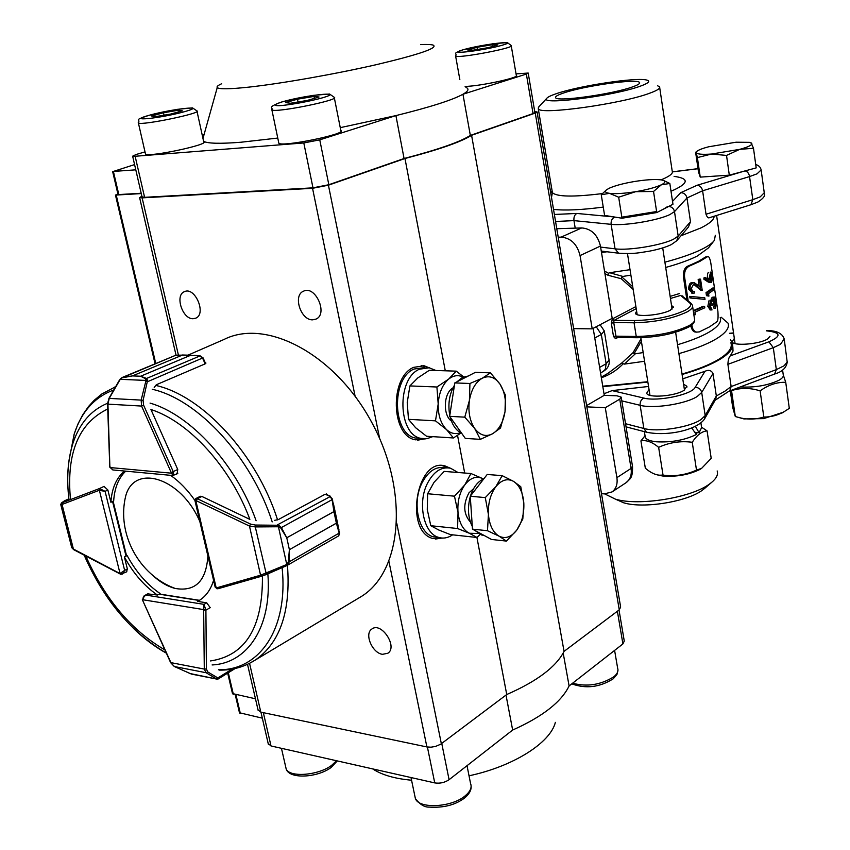 <?xml version="1.0" encoding="UTF-8"?>
<svg xmlns="http://www.w3.org/2000/svg" width="850" height="850" viewBox="0 0 850 850"><rect width="100%" height="100%" fill="white"/><g stroke="black" fill="none" stroke-linecap="round" stroke-linejoin="round"><path stroke-width="1.27" d="M555.868 93.84C578.255 85.892 637.139 76.936 646.903 80.113C650.622 81.175 648.529 83.162 640.634 86.052C614.529 95.901 538.486 105.634 546.794 98.281C547.761 97.059 550.779 95.572 555.868 93.84M657.496 85.733L659.568 86.806C660.546 88.283 657.454 90.344 650.282 92.99C622.455 103.785 539.707 115.292 538.284 108.8L538.868 106.813M714.117 216.24C714.149 219.64 709.707 223.55 700.804 227.981L681.02 235.758M607.059 251.781L601.492 252.482M563.072 93.181C583.206 85.956 637.861 78.253 639.54 82.514C640.231 83.512 638.021 84.926 632.921 86.764C613.466 94.074 556.718 102.064 555.634 97.739C554.891 96.666 557.377 95.147 563.072 93.181M554.37 214.466L576.852 213.446C574.589 214.689 573.633 217.079 573.963 220.617L555.56 221.489M677.036 240.433L688.468 227.003L690.487 221.712L686.97 197.986C686.131 194.565 684.059 192.801 680.744 192.674L697.011 185.3C699.954 185.566 701.824 187.393 702.61 190.782L686.97 197.986L674.496 211.618C673.795 208.537 671.883 206.805 668.748 206.412M550.673 192.525L551.703 192.323L550.694 192.663M673.349 171.732L672.435 171.87M755.714 164.486C758.784 165.442 760.591 167.259 761.133 169.926L757.053 173.836L749.626 176.556L702.61 190.782L706.021 214.242C707.094 217.186 708.22 218.344 709.41 217.717L709.601 217.653M575.216 228.14L573.963 220.617L611.118 224.336C610.831 220.777 612.074 218.354 614.837 217.069M573.644 328.631L592.206 328.854L580.051 255.574C577.171 244.152 570.86 238 561.128 237.129L558.216 237.214M601.492 493.648L604.35 493.892L612.106 491.895C616.165 488.75 617.759 483.99 616.898 477.647L605.285 407.713L586.851 406.863M561.34 267.283L564.889 274.539L565.824 282.306M594.373 451.435L595.946 460.785M730.862 342.763C732.668 347.671 728.662 353.164 718.866 359.252C709.984 364.597 697.701 369.527 682.029 374.053M647.806 381.714L602.756 386.208M616.324 337.418L615.559 338.714L613.498 336.473L615.952 336.164L616.781 337.322M637.479 337.652L636.246 336.473L634.068 322.777L634.759 320.546C654.883 320.025 671.755 316.561 685.376 310.165C690.434 307.286 691.836 304.842 689.562 302.823L691.241 303.461L692.452 305.331C693.249 307.264 691.486 309.442 687.161 311.876C672.881 318.612 655.18 322.246 634.068 322.777L613.742 322.586L611.352 323.276L612.351 318.941L614.029 320.376L613.742 322.586L615.952 336.164L636.246 336.473C657.337 336.047 674.996 332.403 689.222 325.561C693.536 323.085 695.289 320.843 694.482 318.856L692.633 306.542M607.888 373.394L622.094 362.748L633.069 352.633L641.006 338.853M641.378 341.211L634.121 353.589L635.269 353.812L624.431 364.098L623.22 363.789C616.654 370.451 609.365 375.105 601.354 377.74M633.069 352.633L634.121 353.589M604.509 271.044L608.558 273.307L609.652 272.723L622.891 276.441L621.86 276.994L632.729 286.705M633.176 289.478L621.233 278.726L607.909 275.219L604.913 273.562M621.86 276.994L621.233 278.726M622.094 362.748L623.22 363.789M608.558 273.307L607.909 275.219M601.258 377.145L607.856 373.405M605.285 407.713L619.756 399.16L621.201 397.141L617.089 395.834L604.265 395.314L593.173 328.344M710.303 280.33L710.494 276.494M711.482 280.851L712.098 276.377L710.494 276.484L709.952 274.486M712.098 276.377L710.43 273.689L709.718 278.311L711.482 280.829L710.791 280.872M705.564 277.684L704.066 277.727L703.789 279.108L707.965 281.881L709.506 281.86L705.277 279.066L705.564 277.684L709.272 280.149L708.964 278.481L710.77 272.085L712.651 275.995L711.673 282.317L709.506 281.839M703.789 279.108L705.277 279.087M707.976 281.881L709.686 282.572M710.77 272.064L710.186 272.266M708.602 272.351C707.71 272.574 707.306 274.646 707.402 278.556L707.466 278.906M707.508 292.623L714.244 287.927L714.457 289.382L708.56 293.601L708.921 296.119L707.954 295.651L707.508 292.623L706.021 292.644L706.467 295.672L707.954 295.651M706.456 295.672L708.921 296.119M714.244 287.927L712.64 288.033L706.021 292.644M711.184 301.676L712.672 305.139L713.373 304.651L714.329 298.509L715.817 301.771L715.509 308.104L716.348 301.314L714.329 297.022L712.746 299.041L712.417 301.208L710.653 300.294L709.293 306.319L712.034 309.91L710.122 305.798L711.089 301.676M712.672 305.139L711.131 305.192L710.377 302.43M713.532 299.37L714.202 301.877L715.796 301.771M714.213 301.867L714.319 304.821L715.902 304.736M714.329 304.831L713.713 306.723L715.296 306.659M715.509 308.104L713.936 308.189L713.724 306.733M714.106 297.033L712.151 297.288L713.734 297.224M712.151 297.298L711.184 299.104L712.746 299.041M711.184 299.104L710.972 300.124M711.174 300.124L710.643 300.294M709.123 300.294L707.816 306.319L709.282 306.308M707.795 306.329L710.303 309.953M693.196 291.444L694.461 291.529L693.26 291.624L691.124 288.788L693.685 284.081M692.676 282.806L691.443 282.699C689.775 282.944 688.84 285.069 688.638 289.074L689.839 289.191L690.349 285.249L692.707 282.784L694.195 282.614L700.676 287.3L699.539 279.618L700.559 279.14L702.217 290.328L694.121 284.112M689.839 289.191L692.909 293.165L694.684 293.006L694.461 291.529M696.979 285.919L695.64 285.876L700.814 290.307L702.217 290.328M695.651 285.855L693.26 284.166M700.559 279.14L699.157 279.119L698.148 279.597L699.539 279.618M699.093 285.951L698.148 279.597M691.454 282.71L693.643 282.582M688.628 289.085L692.431 293.154M689.966 297.967L705.001 299.359L691.167 298.031L690.933 296.491L704.767 297.808M704.767 297.776L705.001 299.328M691.167 298.053L689.977 297.936L689.743 296.374L690.933 296.469M693.823 314.457L695.332 314.691L693.929 314.213L693.334 311.153M693.472 311.174L704.586 306.308L704.799 307.785L694.949 312.152L695.332 314.681M704.586 306.308L703.173 306.276L693.26 310.664M707.646 256.636L705.553 256.998L707.147 256.891L699.816 261.407L689.467 266.029C685.876 267.92 684.229 271.469 684.526 276.643L688.181 300.942M691.794 324.934L692.697 328.61L694.322 330.926L696.511 332.127L699.316 331.893L709.495 326.889L716.678 321.916M705.553 257.008L698.349 261.428L688.202 265.954L689.467 266.029M707.147 256.913L707.954 256.594C708.974 256.424 709.92 258.527 710.802 262.905L717.899 311.483C718.335 317.942 717.931 321.417 716.678 321.895M690.784 325.709L691.985 326.166M690.827 326.017C691.879 329.949 693.388 331.946 695.353 332.01L696.543 332.138L695.353 332.01M684.526 276.643L683.379 276.526L686.896 299.869M688.192 265.944C684.845 267.219 683.23 270.746 683.368 276.526M636.597 311.1L635.481 313.406C636.438 317.464 662.065 315.084 670.501 310.101L673.221 306.786L671.543 305.564M592.206 328.854L612.191 318.346L600.451 246.064C597.635 234.791 591.398 228.756 581.729 227.928L556.782 228.724M720.205 317.571C721.852 321.895 718.059 326.793 708.836 332.265C701.144 336.685 690.721 340.839 677.535 344.728M643.174 352.559L635.269 353.812M721.172 317.22L728.025 323.127C729.799 327.834 725.762 333.158 715.902 339.086C706.966 344.303 694.631 349.148 678.906 353.621M644.555 361.261L624.431 364.098M713.756 241.145L708.496 247.881L697.531 255.914C689.69 259.898 679.076 263.744 665.709 267.452M630.891 275.134L622.891 276.441M715.307 235.28L714.425 240.295C712.534 242.972 708.602 245.831 702.642 248.88C693.483 253.491 680.903 257.922 664.902 262.172M586.628 405.567L604.265 395.314M630.031 269.673L609.652 272.723M663.574 180.498L669.832 183.472L661.343 184.801L653.533 191.473L635.673 191.686L618.673 197.211L609.471 193.343C615.517 194.044 624.251 193.492 635.673 191.686C647.084 189.741 655.648 187.436 661.343 184.801C665.858 182.484 665.975 180.88 661.704 179.977L660.322 179.775C654.107 179.169 645.49 179.754 634.482 181.507C623.486 183.387 615.092 185.619 609.291 188.201L606.507 189.816C604.403 191.548 605.391 192.727 609.471 193.343L601.258 194.767L606.507 189.816M601.258 194.767L604.594 215.422L622.009 218.227L656.763 212.564L672.966 204.255L669.832 183.472M622.009 218.227L618.673 197.211M656.763 212.564L653.533 191.473M739.511 417.701L743.941 418.922L763.683 418.614L783.222 412.261M730.278 390.724L732.732 407.554L735.314 416.553L741.126 418.072C748.744 419.698 756.309 419.358 763.821 417.053C771.141 417.106 778.058 415.236 784.55 411.421L789.299 408.351L785.729 382.298C776.942 382.043 768.411 384.901 760.123 390.851C750.189 387.738 740.669 387.664 731.531 390.628L731.457 390.277M740.254 386.962C754.917 387.685 767.794 385.464 778.887 380.29C782.319 378.335 783.774 376.507 783.243 374.786L785.729 382.298M760.123 390.851L763.821 417.053M731.531 390.628L735.314 416.553M739.713 149.356C748.298 147.008 752.324 145.031 751.793 143.427L749.498 142.343L736.036 142.216L708.592 146.795C702.78 148.325 698.934 149.791 697.043 151.173L695.683 152.681L698.477 171.881L700.241 177.119L729.311 175.164L756.181 167.896L753.493 148.282L739.713 149.356L726.527 155.423L711.524 154.041L739.713 149.356M695.81 152.118L696.171 152.681C697.074 154.211 702.196 154.668 711.524 154.041L697.393 157.59L696.171 152.681L697.043 151.173M751.188 142.896L753.493 148.282M700.241 177.119L697.393 157.59M729.311 175.164L726.527 155.423M615.952 499.386L623.773 502.828C643.237 508.821 687.002 501.819 702.344 490.206L704.99 488.112M604.764 493.914L615.421 499.152C638.552 506.281 691.252 497.845 709.495 484.022L711.631 482.396C716.497 478.327 718.335 474.502 717.156 470.953M682.093 374.489C698.286 369.846 710.951 364.777 720.088 359.274C730.012 353.111 734.06 347.544 732.232 342.571L730.437 339.83M602.831 386.644L647.859 382.107M715.668 399.277L716.327 395.983L724.784 391.287L731.138 386.569L729.81 390.703M648.55 386.463L612.106 390.607L604.01 393.741M647.498 432.469L646.457 432.193C667.845 436.698 697.064 429.803 704.48 419.082L705.192 415.597L716.327 395.983L712.991 373.501C711.28 370.292 708.613 369.559 704.99 371.291L682.763 378.834M732.838 346.747L733.008 351.092L730.309 355.853C728.907 357.149 728.099 359.975 727.898 364.331L731.138 386.569L776.337 369.623L784.051 365.797L787.206 362.121L784.327 339.883M649.028 389.449L646.691 393.231C647.827 398.353 675.176 396.27 684.037 390.331L686.853 386.272L683.57 384.147M734.326 338.502L732.041 341.711C732.806 346.332 759.741 344.271 767.635 338.938L769.972 336.324M695.385 426.36L699.072 432.714L694.854 432.31M645.097 436.082L645.288 437.304C646.351 439.588 649.984 441.076 656.189 441.777C671.16 442.606 684.537 440.194 696.32 434.531L691.751 427.933M699.072 432.714L701.611 427.592L700.921 422.992M701.558 427.21L707.072 430.876L711.206 458.341L701.611 468.361L696.501 470.103L692.24 442.276C680.542 440.736 669.343 442.436 658.633 447.344L663.032 475.097C674.698 476.627 685.854 474.959 696.501 470.103M658.633 447.344C652.205 441.979 646.298 439.832 640.921 440.895L645.044 435.731M657.39 474.895L662.405 475.968C676.037 477.052 688.447 474.927 699.646 469.582L701.696 468.308M695.842 433.797L697.574 432.576M707.072 430.876C701.781 431.343 696.841 435.147 692.24 442.276M640.921 440.895L645.331 468.212C650.452 472.6 655.244 474.927 659.685 475.203L663.032 475.097M442.149 538.05L435.306 539.07M442.287 465.619L448.8 467.882M443.487 538.071L433.033 538.56C403.782 531.569 416.851 456.524 445.411 466.076L450.107 468.116M435.922 370.483L424.203 365.797L413.684 367.338C389.523 377.081 390.989 436.029 415.384 439.822L426.02 438.791M417.573 440.204L424.639 438.844M428.092 367.54L421.196 365.521M193.109 318.718C182.421 319.324 174.622 295.099 184.439 291.667C195.032 286.333 206.794 314.064 195.712 318.197L193.109 318.718M312.683 319.834C300.794 320.461 292.676 295.354 303.471 291.21C315.318 284.899 328.387 314.022 316.009 319.101L312.683 319.834M382.532 654.319C372.257 653.161 364.034 633.728 371.854 629.032C381.267 621.477 398.055 646.754 387.897 653.236L382.532 654.319M445.283 370.791L404.972 158.504C438.951 149.643 461.157 141.907 471.58 135.288L535.266 113.082L537.072 111.924L534.746 111.658M258.017 709.803L260.822 712.141L426.891 746.948L430.993 747.192L435.572 746.417L440.576 744.281L506.738 694.524L476.924 537.476M464.684 473.025L457.544 435.381M506.738 694.524C537.019 681.275 556.123 666.899 564.06 651.376L471.58 135.288M379.631 438.504L328.419 185.194L404.972 158.504M328.419 185.194L312.545 188.307L142.131 197.869L139.623 197.667L141.865 196.18M564.06 651.376L619.257 609.832L620.638 607.081L537.104 112.126M155.762 363.556L116.216 195.043L141.27 193.577M232.475 693.568L255.468 698.785M116.216 195.043L117.895 193.959M457.98 472.494L450.564 468.223C441.352 466.469 433.606 471.591 427.327 483.565C417.244 503.264 423.874 533.811 438.781 537.434C443.466 538.794 448.078 537.933 452.625 534.841M445.188 467.808C435.965 466.055 428.209 471.155 421.929 483.108C411.825 502.743 418.476 533.226 433.404 536.839L438.781 537.434L433.404 536.839M429.484 367.731L419.443 369.208C396.451 378.558 397.874 434.828 421.09 438.419L426.966 438.674L432.746 436.645M424.756 367.582L414.014 369.038C391.011 378.356 392.434 434.478 415.671 438.069L420.877 438.409M473.514 488.782L468.977 492.809C462.931 504.294 463.399 514.038 470.39 522.049M483.459 479.039L482.545 478.529C476.212 475.713 470.284 477.849 464.748 484.957C459.489 492.66 457.247 501.872 458.022 512.571C459.297 523.069 463.069 529.964 469.349 533.247L478.38 533.513M430.791 525.714L438.706 529.975L450.341 534.586L477.009 537.487L469.349 533.247L457.587 528.53L458.022 512.571L454.474 496.177L427.624 493.744L427.274 509.564L430.791 525.714L457.587 528.53M427.624 493.744L434.031 482.343L444.199 471.399L470.953 473.524L464.748 484.957L454.474 496.177M470.953 473.524L482.545 478.529M480.101 534.459L477.009 537.487M453.007 387.802L451.743 388.716C443.381 394.942 443.179 415.576 451.414 421.037M463.144 377.113C458.256 374.691 453.422 375.36 448.651 379.1C442.414 384.636 438.929 392.944 438.196 404.016C437.994 415.119 440.767 423.629 446.516 429.579C450.851 433.532 455.504 434.562 460.477 432.661M408.478 419.326L415.629 427.731L426.562 436.252L453.443 437.962L446.516 429.579L435.476 420.846L438.196 404.016L436.911 387.005L409.891 385.921L407.235 402.528L408.478 419.326L435.476 420.846M409.891 385.921L417.743 377.974L429.356 370.271L456.269 371.152L448.651 379.1L436.911 387.005M456.269 371.152L463.664 376.901M461.04 432.958L453.443 437.962M461.624 433.234C456.206 430.663 452.381 425.266 450.149 417.031M449.788 415.501C447.748 404.249 449.299 394.145 454.463 385.199M456.96 381.809L462.336 377.496L468.191 376.04M480.346 439.354L465.29 438.398L449.661 416.341L454.814 382.914L475.373 372.353L490.418 372.853L482.301 378.207C489.047 375.126 494.955 377.113 500.013 384.158C504.741 391.723 506.409 400.892 505.017 411.687C503.2 422.344 499.035 429.707 492.543 433.776C485.881 437.155 479.921 435.37 474.661 428.442C469.731 420.856 467.978 411.506 469.413 400.392L464.78 417.159L474.661 428.442L480.346 439.354L492.543 433.776L500.512 428.028L505.017 411.687L505.431 395.176L500.013 384.158L490.418 372.853M482.301 378.207C475.649 382.054 471.357 389.449 469.413 400.392L469.933 383.488L482.301 378.207M454.814 382.914L469.933 383.488M449.661 416.341L464.78 417.159M484.086 535.436L481.44 534.958L474.969 530.496M472.313 526.543C468.01 517.714 467.341 507.726 470.284 496.581M470.464 495.986C473.397 487.124 477.817 481.44 483.724 478.943M506.43 541.089L491.513 539.463L472.483 529.146L470.263 496.241L487.209 474.47L502.169 475.649L495.816 486.731C501.468 479.878 507.386 478.093 513.559 481.376C519.509 485.329 522.931 492.554 523.812 503.051C524.269 513.666 521.9 522.718 516.704 530.198C511.222 537.168 505.336 539.155 499.056 536.159C492.947 532.398 489.398 525.141 488.421 514.378L487.486 530.719L499.056 536.159L506.43 541.089L516.704 530.198L522.814 519.01L523.812 503.051L520.753 486.689L513.559 481.376L502.169 475.649M495.816 486.731C490.418 494.222 487.953 503.434 488.421 514.378L485.276 497.601L495.816 486.731M470.263 496.241L485.276 497.601M472.483 529.146L487.486 530.719M465.12 86.392C479.039 86.445 520.657 77.456 516.301 75.384L511.264 45.921M473.429 50.15L467.702 50.001L477.031 47.303L492.044 44.752L497.941 44.859L488.665 47.568L473.429 50.15M477.413 49.481L477.031 47.303M492.341 46.495L492.044 44.752M145.361 153.468L145.52 154.126C149.016 157.452 210.194 144.426 203.692 141.78L197.019 111.403M154.934 116.737L151.597 116.014L163.519 112.742L178.755 110.171L182.304 110.84L170.404 114.134L154.934 116.737M164.061 115.196L163.519 112.742M179.106 111.722L178.755 110.171M278.683 142.502L278.853 143.289C282.604 147.209 347.799 133.748 340.829 130.518L334.348 97.909M290.445 103.254L285.642 102.606L297.447 99.195L314.022 96.411L319.047 97.006L307.275 100.438L290.445 103.254M298.01 101.989L297.447 99.195M314.415 98.366L314.022 96.411M372.683 768.899L372.895 769.048C382.075 775.009 394.974 778.727 411.57 780.215M469.03 775.806C513.528 766.36 550.396 742.741 555.369 722.362M441.756 743.442L449.087 779.694L512.656 730.044C542.576 716.635 561.393 701.93 569.096 685.95L622.912 643.918L617.376 611.246M262.331 718.165L239.466 712.757M449.087 779.694C444.731 782.616 439.939 783.689 434.743 782.903L427.401 747.044M263.341 712.672L271.012 745.96L434.743 782.903M271.012 745.96L268.175 743.495M619.023 610.003L624.272 641.059L622.912 643.918M506.005 695.077L512.656 730.044M563.189 653.044L569.096 685.95M420.601 44.604C426.838 44.306 431.014 44.466 433.107 45.082C438.558 47.834 419.889 54.294 377.113 64.483C336.069 73.95 281.562 83.555 248.965 87.114C229.744 89.165 219.173 89.324 217.249 87.593C216.442 86.7 217.908 85.414 221.68 83.736M277.759 138.061L240.911 142.237C220.235 143.863 207.804 143.565 203.596 141.344M465.906 87.401C469.402 88.825 468.414 91.12 462.953 94.254C452.413 100.056 430.058 107.174 395.919 115.6L340.255 127.649M135.787 169.83L113.39 171.434L118.809 194.565L141.196 193.248M528.233 73.206L534.873 112.412L533.056 113.581L526.362 74.067L462.953 94.254L470.337 135.426C459.999 142.003 437.909 149.696 404.069 158.514L395.919 115.6L319.759 139.846L328.833 184.726L312.981 187.839L303.801 142.949L135.139 156.273L144.596 197.327L312.981 187.839M526.362 74.067L528.211 73.047L516.046 73.876M303.801 142.949L319.759 139.846M135.139 156.273L132.643 156.188L136.074 154.519L145.01 151.895M202.226 135.086L204.085 134.534M533.056 113.581L470.337 135.426M404.069 158.514L328.833 184.726M118.809 194.565L118.001 194.416M144.596 197.327L142.024 196.839M134.576 164.592L113.39 171.434M177.066 473.864L177.746 469.498L150.928 409.509C188.87 421.642 230.605 467.277 249.868 519.392L201.854 496.442L199.909 496.506M124.546 471.038C116.418 477.806 111.86 488.219 110.893 502.276L107.865 489.993L103.987 486.402M187.977 355.162L223.943 339.501C266.305 317.911 335.346 354.237 371.939 422.748C408.999 490.992 402.326 570.711 361.866 596.169L357.17 598.984M205.307 362.918L205.966 363.067L204.988 363.502M326.729 494.594L326.517 493.924L325.603 494.402M194.905 500.406C187.616 489.983 179.499 481.621 170.574 475.32M199.538 600.27L199.591 600.238C206.125 596.105 210.789 589.475 213.573 580.338M197.572 601.386L206.731 602.831L210.237 607.686M126.459 571.944L127.373 568.99L124.397 556.963C133.322 573.357 144.33 586.054 157.42 595.032L147.688 593.874M125.704 471.144C118.564 478.008 114.559 487.942 113.666 500.937L110.893 502.276M124.397 556.963L127.128 555.56C136.032 571.923 147.029 584.598 160.119 593.555L157.42 595.032M195.734 498.61L197.391 498.716L201.875 496.453M338.693 535.893L339.277 533.503L336.388 523.196L289.393 549.684L289.043 562.19L287.64 565.059L286.418 565.781L285.844 564.867L288.309 562.328L289.382 549.631L286.779 537.827L280.712 527.946L278.471 526.894L278.842 525.268L281.382 527.499L286.769 537.774L333.922 511.583L332.127 499.726L330.098 496.442L325.178 494.211L278.481 519.509L274.55 520.37M338.279 536.084L287.13 565.42L266.39 574.494L255.298 526.926L249.475 526.065L250.58 524.099L255.308 525.045L278.842 525.268M289.393 549.684L336.377 523.143L339.618 532.844L288.309 562.328M330.098 496.442L332.467 499.099L333.933 511.636L286.769 537.774M261.928 576.13L260.567 575.206L285.844 564.867M214.997 586.436L216.197 587.871L195.808 500.491L194.937 500.522M287.64 565.059L286.748 564.336L278.471 526.894L277.408 526.766L277.397 524.886L330.608 496.347M286.418 565.781L261.949 576.13L218.004 588.742L216.633 587.839L260.567 575.206L249.475 526.065L195.808 500.491L196.594 498.472M332.541 499.407L280.712 527.946M277.408 526.766L255.298 526.926L255.308 525.045M147.602 380.29L145.934 380.428L145.711 378.813L140.601 376.231L146.359 378.377L147.602 380.29L143.087 400.414L143.607 405.195L173.241 471.676L173.782 475.447M154.201 387.451L156.336 384.742L205.148 363.864L202.555 358.031L199.633 355.906L190.336 355.406L140.643 376.231L132.515 375.902L122.188 377.825L120.147 379.079L122.613 377.379L132.483 375.902L182.187 355.172L175.323 355.47M140.643 376.231L190.304 355.406L198.911 355.821M176.492 355.172L182.229 355.172L132.483 375.902M143.607 405.195L141.578 406.066L141.153 400.106L109.236 398.395L107.939 404.143L107.546 403.623M173.134 475.575L171.445 473.184L110.234 467.564L112.869 469.954L114.166 470.071M202.555 358.031L147.73 381.618L145.807 381.31L145.934 380.428L120.307 379.323L119.648 380.332M145.711 378.813L200.154 355.874M143.087 400.414L141.153 400.106L145.807 381.31M175.727 355.257L122.188 377.825M119.733 380.173L109.161 398.533M144.16 595.808L146.041 595.128L143.342 596.987L142.704 599.728L203.66 609.599L204.011 604.361L205.902 610.141L210.237 607.665M215.379 678.81L216.824 679.182L216.251 678.746L217.823 677.939L218.089 679.012M222.073 670.097L221.499 670.108M170.616 662.607L174.452 666.549L206.104 672.722L204.287 669.077L206.412 669.014L207.687 671.893L217.823 677.939L232.199 669.088M191.154 673.976L196.106 675.006M190.219 673.572L216.633 679.012L218.142 678.566M190.4 673.657L174.431 666.549L191.462 674.093L216.718 679.076L218.089 679.023L235.184 668.493M174.229 666.442L170.637 662.66L142.651 600.366L170.914 662.639L204.287 669.077L203.66 609.599L205.774 609.153M216.251 678.746L206.104 672.722L207.687 671.893M64.579 500.809L68.892 498.78L62.571 502.616L99.524 488.527L105.081 491.342L99.397 490.354L120.031 573.474L124.642 570.393L122.506 574.016L120.7 574.303L126.873 571.721M62.571 502.616L62.05 504.443L60.732 504.517M71.527 546.837L73.939 549.812M64.334 500.947L61.349 503.009L60.775 504.666L71.74 547.676L73.674 549.674L120.392 574.111M151.704 574.462C159.364 581.719 167.195 586.383 175.174 588.455C195.341 591.908 206.252 581.071 207.878 555.964M199.835 521.507C181.103 477.711 134.353 463.08 125.694 496.06C116.524 533.524 138.784 575.142 175.164 588.444M552.192 191.314L552.415 192.674C556.793 196.839 573.421 197.147 602.321 193.587M661.013 179.86L663.298 178.914C670.299 175.801 673.274 173.209 672.212 171.137L659.706 87.709M674.103 176.386C688.681 178.33 688.872 182.75 674.677 189.624L670.99 191.186M603.245 207.102C581.676 209.929 565.101 210.694 553.52 209.387M576.852 213.446L614.029 216.941M621.839 217.186L656.604 211.533M600.61 247.095L615.049 248.827L618.545 253.194C634.674 254.235 639.508 252.631 649.347 251.175C658.495 249.411 665.816 247.222 671.298 244.609L676.791 240.72L678.183 236.087L674.496 211.618L669.906 214.551C657.964 220.458 624.654 225.994 611.118 224.336L615.049 248.827C628.575 250.761 661.768 245.299 673.625 239.158L678.183 236.087L690.487 221.712M672.531 201.386L680.744 192.674M706.021 214.242L752.824 199.676L749.371 175.344L747.692 172.221L745.28 170.85M697.011 185.3L744.037 171.179M698.02 168.725L672.626 171.87M601.258 251.069L619.523 253.321M764.352 193.407C765.489 195.681 763.332 198.549 757.871 202.034L750.89 204.744L752.824 199.676L760.208 196.871L764.256 192.748L761.228 170.563M709.41 217.717L750.656 204.818M663.903 208.866L667.76 206.444M613.498 336.473L611.352 323.276M617.939 337.418L615.559 338.714M636.214 308.656L614.029 320.376L634.759 320.546M612.351 318.941L635.885 306.563M689.562 302.823L680.627 295.428L670.459 298.478M670.14 296.374L679.352 293.59M682.763 295.938L682.847 296.533M621.276 397.545L632.474 466.193L631.072 468.424L619.756 399.16M625.621 483.002L626.269 482.566C630.317 479.432 631.922 474.714 631.072 468.424L616.898 477.647M602.937 371.62L605.274 369.389L606.156 363.757L609.067 360.028L604.403 331.606M599.643 367.391L606.156 363.757L601.332 334.475L596.222 326.74M600.089 324.711L604.286 330.926L601.332 334.475L594.766 337.981M707.402 278.556L708.953 278.492M561.128 237.129L581.729 227.928M580.051 255.574L600.451 246.064M626.057 426.859L646.457 432.193L643.864 428.474C657.347 432.416 689.669 427.422 700.921 419.624L705.192 415.597L701.707 392.456C700.857 389.13 698.668 387.441 695.151 387.377L704.99 371.291M625.547 423.725L643.864 428.474L640.146 405.312L621.817 400.881M774.541 374.064L776.337 369.623L773.298 347.682L727.898 364.331M712.991 373.501L701.707 392.456L697.404 396.355C686.067 403.952 653.639 408.999 640.146 405.312C639.891 401.859 641.134 399.447 643.875 398.076C657.496 401.827 691.794 394.655 695.151 387.377M612.106 390.607L643.875 398.076M766.403 330.576C776.422 330.459 782.361 333.243 784.199 338.938L780.438 344.346L773.298 347.682L768.921 341.806C781.798 336.079 780.969 332.424 766.434 330.841M730.309 355.853L768.921 341.806M733.539 333.104L729.523 333.466M441.352 743.739L396.844 523.6M426.891 746.948L388.949 561.553M355.098 396.196L312.545 188.307M619.257 609.832L535.266 113.082M260.822 712.141L249.56 663.351M178.394 355.013L142.131 197.869M233.357 694.291L228.299 672.732M463.441 49.682C443.689 55.292 483.384 50.756 502.509 45.146C521.316 39.631 482.078 44.264 463.441 49.682M459.839 79.581L455.621 56.068C457.576 52.636 451.201 54.23 463.048 49.768L493.17 43.69L507.376 42.596L511.201 45.539C516.216 47.674 457.725 58.756 455.621 56.068L455.547 55.675M149.558 115.175C124.536 121.954 160.002 118.49 184.631 111.647C208.803 104.933 173.421 108.588 149.558 115.175M145.52 154.126L138.401 123.027C140.792 118.416 132.781 120.764 149.26 115.239L176.959 109.384L192.514 107.886L196.903 110.872C203.309 112.912 141.78 125.736 138.401 123.027L138.263 122.485M282.349 101.819C274.029 104.412 272.924 105.708 279.044 105.708C289.053 105.156 310.431 101.267 322.692 97.761C346.534 90.769 305.936 94.966 282.349 101.819M278.853 143.289L271.894 109.905C273.913 107.599 265.338 107.918 281.956 101.904L312.736 95.423L329.566 94.021L334.22 97.282C341.084 99.801 275.517 113.114 271.894 109.905L271.745 109.278M572.602 683.219C586.925 687.055 600.642 684.93 613.753 676.834C617.302 673.912 618.609 671.086 617.674 668.376L614.603 650.409M285.6 766.434L286.174 768.984C289.542 777.718 318.325 775.487 331.606 765.372L336.536 760.75M414.779 795.664L415.406 798.649C419.082 809.157 451.743 807.426 465.109 795.876C470.305 791.552 472.122 787.429 470.56 783.519L467.022 765.691M235.971 694.822L240.348 713.501M166.387 653.193C154.966 646.893 143.947 638.584 133.344 628.267M68.967 499.418C66.417 478.529 67.713 459.871 72.887 443.445C79.411 423.502 90.971 410.104 107.546 403.272M150.057 403.091C190.74 414.821 236.226 464.429 256.116 520.753M267.856 573.846C272.074 626.769 247.616 663.287 212.107 664.944M282.115 567.651C288.533 628.756 259.611 670.533 218.471 669.768M152.235 389.257C198.252 399.564 251.515 457.257 272.202 521.889M69.158 459.786L74.162 434.084C81.494 411.666 94.679 396.971 113.741 390.001M69.02 499.811C66.449 479.081 67.734 460.286 72.887 443.445L74.162 434.084L77.924 424.076L82.694 414.864L88.485 406.544L94.106 400.371L101.798 393.996L115.621 386.739M155.667 385.411C202.449 395.632 256.679 454.229 277.589 519.892M287.449 565.239C290.881 610.927 280.277 642.462 255.606 659.844L249.103 663.574M70.476 499.322C66.215 453.156 78.646 423.045 107.738 408.988M262.416 575.992C262.947 627.279 245.65 655.584 210.534 660.939M164.921 649.931C131.314 630.339 104.954 599.059 85.839 556.081M177.852 473.227L176.375 473.939M261.842 576.141L218.004 588.742L216.856 588.731L216.633 587.839M196.297 500.629L197.391 498.716L250.58 524.099M336.388 523.196L333.922 511.583M217.196 588.784L215.156 587.116L194.916 500.459L195.755 498.589M156.538 385.624L156.336 384.742M173.602 472.738L171.445 473.184L171.222 472.547L177.746 469.498M171.222 472.547L141.578 406.066L107.939 404.143L109.884 467.351M190.336 355.406L182.187 355.172M110.149 466.958L109.767 466.406M206.709 602.831L204.011 604.361L146.041 595.128L148.75 593.661M199.208 600.472L159.046 594.15M203.734 610.204L205.902 610.141L206.412 669.014M142.343 599.452L142.917 600.323M142.641 600.334L144.394 595.669L147.964 593.725M127.362 568.969L124.642 570.393L105.081 491.342L107.865 490.014M100.172 488.453L99.397 490.354L99.524 488.527L104.136 486.349M126.034 556.123L112.561 501.479M99.004 490.397L62.05 504.443L73.408 549.047L119.595 573.325M538.284 108.8L552.415 192.674L551.491 197.402M550.63 192.259L552.149 191.059M673.157 171.732L698.009 168.651M672.424 171.753L673.072 171.742M639.636 83.13L639.54 82.514M546.794 98.281L538.379 107.344M694.684 319.972C694.556 322.618 692.537 324.987 688.628 327.069C674.709 333.806 657.528 337.354 637.107 337.726L616.165 337.482M690.604 302.94L681.944 295.779M632.549 466.65C632.751 479.219 629.754 478.624 626.269 482.566L612.106 491.895M609.184 360.729C609.599 365.128 607.633 368.688 603.287 371.418L600.567 372.959M709.304 282.582L710.855 282.508M710.037 309.953L711.535 309.921M691.698 293.101L692.909 293.197M673.221 306.786L673.317 307.402M649.963 395.335L640.826 337.705M637.16 314.617L627.481 253.619M684.473 390.044L675.633 332.254M672.084 309.081L662.713 247.913M743.941 418.922L741.157 418.072M781.777 413.153L784.55 411.432M735.069 343.581L716.603 215.464M704.14 488.846L711.631 482.396M704.714 418.668L715.679 399.277M729.959 390.564L715.148 400.233M729.438 391.032L774.775 373.979C782.468 371.726 786.633 367.582 787.302 361.547M729.491 333.285L733.518 332.924M686.853 386.272L686.97 387.037M623.773 502.828L615.421 499.152M645.288 437.304L644.385 431.651M699.646 469.582L701.611 468.371M662.405 475.968L659.685 475.214M783.243 374.786L782.584 369.984M445.411 466.076L444.337 465.991M423.119 365.755L424.203 365.797M303.471 291.21L304.045 290.976M258.209 710.643L247.509 664.339M176.035 355.183L139.623 197.667M232.539 693.823L227.673 673.115M155.072 363.832L115.441 194.979M415.671 438.069L421.09 438.419M481.44 534.958L483.65 535.192M617.982 670.013L616.951 674.507L613.19 678.821C599.675 687.321 585.873 688.999 571.774 683.857M337.312 760.92L331.128 767.476C317.624 777.654 289.329 779.514 286.174 768.984L281.446 748.319M471.134 786.091C471.421 790.16 469.253 794.123 464.61 797.991C455.324 804.992 443.498 808.021 429.154 807.096C424.575 807.341 419.996 804.525 415.406 798.649L411.007 777.548M260.95 712.173L268.377 744.366M239.53 713.023L235.227 694.673M217.249 87.593L202.969 138.497M132.643 156.188L142.088 197.126M112.604 171.392L118.022 194.501M219.438 670.119C232.56 670.299 244.619 666.867 255.606 659.844L361.866 596.169M114.644 387.111L115.664 386.665M84.203 555.209C103.743 599.792 131.113 632.411 166.334 653.055M195.851 498.546L200.387 496.262M338.948 529.763L333.296 503.051M339.649 533.077L338.693 535.904M266.39 574.494L261.949 576.13M330.342 496.219L325.933 494.233M112.869 469.954L172.72 475.522L177.374 473.716M122.06 377.549L175.536 355.332M191.643 355.268L182.028 354.992M205.477 363.279L203.182 358.116M203.065 357.861L200.143 355.863M199.856 355.842L194.533 355.353M122.039 377.559L119.446 380.109L108.959 398.31L107.557 403.803L109.767 466.597L112.816 469.944M199.463 600.323L159.311 594.001M126.576 555.847L113.103 501.213"/></g></svg>
